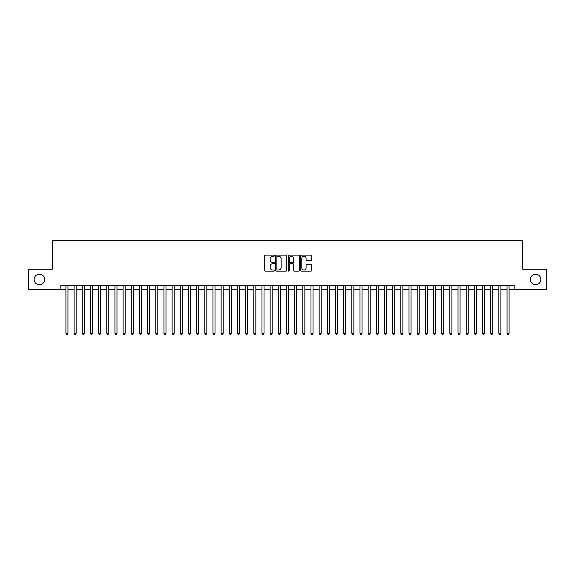 <?xml version="1.0" encoding="UTF-8"?>
<svg xmlns="http://www.w3.org/2000/svg" width="575" height="575" viewBox="0 0 575 575"><rect width="100%" height="100%" fill="white"/><g stroke="black" fill="none" stroke-linecap="round" stroke-linejoin="round"><path stroke-width="0.86" d="M274.433 255.659A0.561 0.561 0 0 0 273.865 255.099L265.348 255.099A0.805 0.805 0 0 0 264.55 255.897L264.55 270.329A0.805 0.805 0 0 0 265.348 271.134L273.865 271.134A0.561 0.561 0 0 0 274.433 270.573A0.561 0.561 0 0 0 273.865 270.013L272.766 270.013A2.566 2.566 0 0 1 270.2 267.447L270.2 266.247A2.566 2.566 0 0 1 272.766 263.681L273.865 263.681A0.561 0.561 0 0 0 274.433 263.113A0.561 0.561 0 0 0 273.865 262.552L272.766 262.552A2.566 2.566 0 0 1 270.2 259.986L270.2 258.786A2.566 2.566 0 0 1 272.766 256.22L273.865 256.22A0.561 0.561 0 0 0 274.433 255.659M530.402 279.457A5.225 5.225 0 0 0 535.627 284.683A5.225 5.225 0 0 0 540.859 279.457A5.225 5.225 0 0 0 535.627 274.225A5.225 5.225 0 0 0 530.402 279.457M34.141 279.457A5.225 5.225 0 0 0 39.373 284.683A5.225 5.225 0 0 0 44.598 279.457A5.225 5.225 0 0 0 39.373 274.225A5.225 5.225 0 0 0 34.141 279.457M310.931 260.748A0.805 0.805 0 0 0 311.736 259.95L311.736 255.897A0.805 0.805 0 0 0 310.931 255.099L301.473 255.099A0.805 0.805 0 0 0 300.668 255.897L300.668 270.329A0.805 0.805 0 0 0 301.473 271.134L310.931 271.134A0.805 0.805 0 0 0 311.736 270.329L311.736 265.442A0.805 0.805 0 0 0 310.931 264.637L306.885 264.637A0.805 0.805 0 0 0 306.08 265.442L306.08 267.864A2.142 2.142 0 0 1 303.938 270.013A2.142 2.142 0 0 1 301.796 267.864L301.796 258.362A2.142 2.142 0 0 1 303.938 256.22A2.142 2.142 0 0 1 306.08 258.362L306.08 259.95A0.805 0.805 0 0 0 306.885 260.748L310.931 260.748M60.813 289.663L28.75 289.663L28.75 269.244L52.239 269.244L52.239 240.652L522.761 240.652L522.761 269.244L546.25 269.244L546.25 289.663L514.187 289.663L514.187 285.581L60.813 285.581L60.813 289.663L65.917 289.663M286.796 255.897A0.805 0.805 0 0 0 285.998 255.099L276.532 255.099A0.805 0.805 0 0 0 275.734 255.897L275.734 270.329A0.805 0.805 0 0 0 276.532 271.134L285.998 271.134A0.805 0.805 0 0 0 286.796 270.329L286.796 255.897M289.002 255.099L298.468 255.099A0.805 0.805 0 0 1 299.266 255.897L299.266 270.329A0.805 0.805 0 0 1 298.468 271.134L294.414 271.134A0.805 0.805 0 0 1 293.617 270.329L293.617 264.478A0.805 0.805 0 0 0 292.812 263.681L290.123 263.681A0.805 0.805 0 0 0 289.326 264.478L289.326 270.573A0.561 0.561 0 0 1 288.765 271.134A0.561 0.561 0 0 1 288.204 270.573L288.204 255.897A0.805 0.805 0 0 1 289.002 255.099M67.958 289.663L74.089 289.663M76.13 289.663L82.254 289.663M84.295 289.663L90.426 289.663M92.467 289.663L98.591 289.663M100.639 289.663L106.763 289.663M108.804 289.663L114.935 289.663M116.977 289.663L123.1 289.663M125.142 289.663L131.272 289.663M133.314 289.663L139.438 289.663M141.479 289.663L147.61 289.663M149.651 289.663L155.775 289.663M157.816 289.663L163.947 289.663M165.988 289.663L172.112 289.663M174.153 289.663L180.284 289.663M182.325 289.663L188.449 289.663M190.498 289.663L196.621 289.663M198.662 289.663L204.793 289.663M206.835 289.663L212.958 289.663M215 289.663L221.131 289.663M223.172 289.663L229.296 289.663M231.337 289.663L237.468 289.663M239.509 289.663L245.633 289.663M247.674 289.663L253.805 289.663M255.846 289.663L261.97 289.663M264.011 289.663L270.142 289.663M272.183 289.663L278.307 289.663M280.356 289.663L286.479 289.663M288.521 289.663L294.644 289.663M296.693 289.663L302.817 289.663M304.858 289.663L310.989 289.663M313.03 289.663L319.154 289.663M321.195 289.663L327.326 289.663M329.367 289.663L335.491 289.663M337.532 289.663L343.663 289.663M345.704 289.663L351.828 289.663M353.869 289.663L360 289.663M362.042 289.663L368.165 289.663M370.207 289.663L376.338 289.663M378.379 289.663L384.503 289.663M386.551 289.663L392.675 289.663M394.716 289.663L400.847 289.663M402.888 289.663L409.012 289.663M411.053 289.663L417.184 289.663M419.225 289.663L425.349 289.663M427.39 289.663L433.521 289.663M435.562 289.663L441.686 289.663M443.728 289.663L449.858 289.663M451.9 289.663L458.023 289.663M460.065 289.663L466.196 289.663M468.237 289.663L474.361 289.663M476.409 289.663L482.533 289.663M484.574 289.663L490.705 289.663M492.746 289.663L498.87 289.663M500.911 289.663L507.042 289.663M509.083 289.663L514.187 289.663M277.416 256.22A0.561 0.561 0 0 0 276.855 256.781L276.855 269.452A0.561 0.561 0 0 0 277.416 270.013L278.58 270.013A2.566 2.566 0 0 0 281.146 267.447L281.146 258.786A2.566 2.566 0 0 0 278.58 256.22L277.416 256.22M293.617 258.405A2.142 2.142 0 0 0 291.467 256.263A2.142 2.142 0 0 0 289.326 258.405L289.326 261.754A0.805 0.805 0 0 0 290.123 262.552L292.812 262.552A0.805 0.805 0 0 0 293.617 261.754L293.617 258.405M67.958 285.581L67.958 333.284L65.917 333.284L65.917 285.581M67.958 333.284L67.347 334.348L66.535 334.348L65.917 333.284M76.13 285.581L76.13 333.284L74.089 333.284L74.089 285.581M76.13 333.284L75.519 334.348L74.7 334.348L74.089 333.284M84.295 285.581L84.295 333.284L82.254 333.284L82.254 285.581M84.295 333.284L83.684 334.348L82.872 334.348L82.254 333.284M92.467 285.581L92.467 333.284L90.426 333.284L90.426 285.581M92.467 333.284L91.856 334.348L91.037 334.348L90.426 333.284M100.639 285.581L100.639 333.284L98.591 333.284L98.591 285.581M100.639 333.284L100.021 334.348L99.209 334.348L98.591 333.284M108.804 285.581L108.804 333.284L106.763 333.284L106.763 285.581M108.804 333.284L108.193 334.348L107.374 334.348L106.763 333.284M116.977 285.581L116.977 333.284L114.935 333.284L114.935 285.581M116.977 333.284L116.358 334.348L115.546 334.348L114.935 333.284M125.142 285.581L125.142 333.284L123.1 333.284L123.1 285.581M125.142 333.284L124.531 334.348L123.711 334.348L123.1 333.284M133.314 285.581L133.314 333.284L131.272 333.284L131.272 285.581M133.314 333.284L132.703 334.348L131.883 334.348L131.272 333.284M141.479 285.581L141.479 333.284L139.438 333.284L139.438 285.581M141.479 333.284L140.868 334.348L140.048 334.348L139.438 333.284M149.651 285.581L149.651 333.284L147.61 333.284L147.61 285.581M149.651 333.284L149.04 334.348L148.221 334.348L147.61 333.284M157.816 285.581L157.816 333.284L155.775 333.284L155.775 285.581M157.816 333.284L157.205 334.348L156.386 334.348L155.775 333.284M165.988 285.581L165.988 333.284L163.947 333.284L163.947 285.581M165.988 333.284L165.377 334.348L164.558 334.348L163.947 333.284M174.153 285.581L174.153 333.284L172.112 333.284L172.112 285.581M174.153 333.284L173.542 334.348L172.73 334.348L172.112 333.284M182.325 285.581L182.325 333.284L180.284 333.284L180.284 285.581M182.325 333.284L181.714 334.348L180.895 334.348L180.284 333.284M190.498 285.581L190.498 333.284L188.449 333.284L188.449 285.581M190.498 333.284L189.879 334.348L189.067 334.348L188.449 333.284M198.662 285.581L198.662 333.284L196.621 333.284L196.621 285.581M198.662 333.284L198.052 334.348L197.232 334.348L196.621 333.284M206.835 285.581L206.835 333.284L204.793 333.284L204.793 285.581M206.835 333.284L206.217 334.348L205.404 334.348L204.793 333.284M215 285.581L215 333.284L212.958 333.284L212.958 285.581M215 333.284L214.389 334.348L213.569 334.348L212.958 333.284M223.172 285.581L223.172 333.284L221.131 333.284L221.131 285.581M223.172 333.284L222.554 334.348L221.742 334.348L221.131 333.284M231.337 285.581L231.337 333.284L229.296 333.284L229.296 285.581M231.337 333.284L230.726 334.348L229.907 334.348L229.296 333.284M239.509 285.581L239.509 333.284L237.468 333.284L237.468 285.581M239.509 333.284L238.898 334.348L238.079 334.348L237.468 333.284M247.674 285.581L247.674 333.284L245.633 333.284L245.633 285.581M247.674 333.284L247.063 334.348L246.244 334.348L245.633 333.284M255.846 285.581L255.846 333.284L253.805 333.284L253.805 285.581M255.846 333.284L255.235 334.348L254.416 334.348L253.805 333.284M264.011 285.581L264.011 333.284L261.97 333.284L261.97 285.581M264.011 333.284L263.4 334.348L262.588 334.348L261.97 333.284M272.183 285.581L272.183 333.284L270.142 333.284L270.142 285.581M272.183 333.284L271.572 334.348L270.753 334.348L270.142 333.284M280.356 285.581L280.356 333.284L278.307 333.284L278.307 285.581M280.356 333.284L279.738 334.348L278.925 334.348L278.307 333.284M288.521 285.581L288.521 333.284L286.479 333.284L286.479 285.581M288.521 333.284L287.91 334.348L287.09 334.348L286.479 333.284M296.693 285.581L296.693 333.284L294.644 333.284L294.644 285.581M296.693 333.284L296.075 334.348L295.262 334.348L294.644 333.284M304.858 285.581L304.858 333.284L302.817 333.284L302.817 285.581M304.858 333.284L304.247 334.348L303.428 334.348L302.817 333.284M313.03 285.581L313.03 333.284L310.989 333.284L310.989 285.581M313.03 333.284L312.412 334.348L311.6 334.348L310.989 333.284M321.195 285.581L321.195 333.284L319.154 333.284L319.154 285.581M321.195 333.284L320.584 334.348L319.765 334.348L319.154 333.284M329.367 285.581L329.367 333.284L327.326 333.284L327.326 285.581M329.367 333.284L328.756 334.348L327.937 334.348L327.326 333.284M337.532 285.581L337.532 333.284L335.491 333.284L335.491 285.581M337.532 333.284L336.921 334.348L336.102 334.348L335.491 333.284M345.704 285.581L345.704 333.284L343.663 333.284L343.663 285.581M345.704 333.284L345.093 334.348L344.274 334.348L343.663 333.284M353.869 285.581L353.869 333.284L351.828 333.284L351.828 285.581M353.869 333.284L353.258 334.348L352.446 334.348L351.828 333.284M362.042 285.581L362.042 333.284L360 333.284L360 285.581M362.042 333.284L361.431 334.348L360.611 334.348L360 333.284M370.207 285.581L370.207 333.284L368.165 333.284L368.165 285.581M370.207 333.284L369.596 334.348L368.783 334.348L368.165 333.284M378.379 285.581L378.379 333.284L376.338 333.284L376.338 285.581M378.379 333.284L377.768 334.348L376.948 334.348L376.338 333.284M386.551 285.581L386.551 333.284L384.503 333.284L384.503 285.581M386.551 333.284L385.933 334.348L385.121 334.348L384.503 333.284M394.716 285.581L394.716 333.284L392.675 333.284L392.675 285.581M394.716 333.284L394.105 334.348L393.286 334.348L392.675 333.284M402.888 285.581L402.888 333.284L400.847 333.284L400.847 285.581M402.888 333.284L402.27 334.348L401.458 334.348L400.847 333.284M411.053 285.581L411.053 333.284L409.012 333.284L409.012 285.581M411.053 333.284L410.442 334.348L409.623 334.348L409.012 333.284M419.225 285.581L419.225 333.284L417.184 333.284L417.184 285.581M419.225 333.284L418.614 334.348L417.795 334.348L417.184 333.284M427.39 285.581L427.39 333.284L425.349 333.284L425.349 285.581M427.39 333.284L426.779 334.348L425.96 334.348L425.349 333.284M435.562 285.581L435.562 333.284L433.521 333.284L433.521 285.581M435.562 333.284L434.952 334.348L434.132 334.348L433.521 333.284M443.728 285.581L443.728 333.284L441.686 333.284L441.686 285.581M443.728 333.284L443.117 334.348L442.297 334.348L441.686 333.284M451.9 285.581L451.9 333.284L449.858 333.284L449.858 285.581M451.9 333.284L451.289 334.348L450.469 334.348L449.858 333.284M460.065 285.581L460.065 333.284L458.023 333.284L458.023 285.581M460.065 333.284L459.454 334.348L458.642 334.348L458.023 333.284M468.237 285.581L468.237 333.284L466.196 333.284L466.196 285.581M468.237 333.284L467.626 334.348L466.807 334.348L466.196 333.284M476.409 285.581L476.409 333.284L474.361 333.284L474.361 285.581M476.409 333.284L475.791 334.348L474.979 334.348L474.361 333.284M484.574 285.581L484.574 333.284L482.533 333.284L482.533 285.581M484.574 333.284L483.963 334.348L483.144 334.348L482.533 333.284M492.746 285.581L492.746 333.284L490.705 333.284L490.705 285.581M492.746 333.284L492.128 334.348L491.316 334.348L490.705 333.284M500.911 285.581L500.911 333.284L498.87 333.284L498.87 285.581M500.911 333.284L500.3 334.348L499.481 334.348L498.87 333.284M509.083 285.581L509.083 333.284L507.042 333.284L507.042 285.581M509.083 333.284L508.465 334.348L507.653 334.348L507.042 333.284"/></g></svg>
